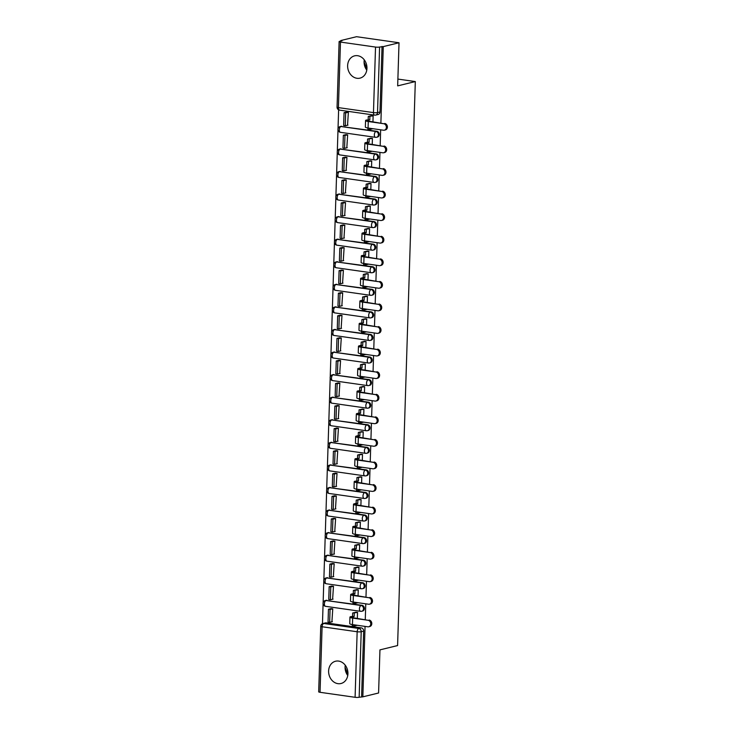 <?xml version="1.0" encoding="UTF-8"?>
<svg xmlns="http://www.w3.org/2000/svg" width="734" height="734" viewBox="0 0 734 734"><rect width="100%" height="100%" fill="white"/><g stroke="black" fill="none" stroke-linecap="round" stroke-linejoin="round"><path stroke-width="1.1" d="M340.457 132.322L375.505 137.322A2.945 2.945 0 0 0 376.625 137.267L377.487 137.047A2.945 2.45 -103.7 0 0 379.267 134.551A2.945 2.45 -103.7 0 0 376.881 131.303L376.01 131.514A2.945 2.45 76.3 0 1 378.395 134.762A2.945 2.45 76.3 0 1 376.625 137.267A2.945 2.45 76.3 0 1 375.836 137.304A2.945 1.541 -81.9 0 1 375.505 137.322A2.945 1.541 -81.9 0 1 374.34 134.79A2.945 1.541 98.1 0 1 376.01 131.514L340.961 126.514A2.945 1.541 98.1 0 0 339.291 129.79A2.945 1.541 98.1 0 0 340.457 132.322A2.945 2.945 0 0 1 340.172 126.551A2.945 2.45 76.3 0 1 340.961 126.514L376.881 131.303M339.75 154.892L374.799 159.893A2.945 2.945 0 0 0 375.909 159.838L376.781 159.627A2.945 2.45 -103.7 0 0 378.56 157.122A2.945 2.45 -103.7 0 0 376.175 153.874L375.303 154.085A2.945 2.45 76.3 0 1 377.689 157.333A2.945 2.45 76.3 0 1 375.909 159.838A2.945 2.45 76.3 0 1 375.12 159.874A2.945 1.541 -81.9 0 1 374.799 159.893A2.945 1.541 -81.9 0 1 373.634 157.37A2.945 1.541 98.1 0 1 375.303 154.085L340.255 149.085A2.945 1.541 98.1 0 0 338.576 152.369A2.945 1.541 98.1 0 0 339.75 154.892A2.945 2.945 0 0 1 339.466 149.121A2.945 2.45 76.3 0 1 340.255 149.085L376.175 153.874M339.035 177.463L374.092 182.463A2.945 2.945 0 0 0 375.202 182.408L376.074 182.197A2.945 2.45 -103.7 0 0 377.854 179.692A2.945 2.45 -103.7 0 0 375.469 176.444L374.597 176.655A2.945 2.45 76.3 0 1 376.982 179.903A2.945 2.45 76.3 0 1 375.202 182.408A2.945 2.45 76.3 0 1 374.413 182.445A2.945 1.541 -81.9 0 1 374.092 182.463A2.945 1.541 -81.9 0 1 372.918 179.94A2.945 1.541 98.1 0 1 374.597 176.655L339.548 171.655A2.945 1.541 98.1 0 0 337.869 174.94A2.945 1.541 98.1 0 0 339.035 177.463A2.945 2.945 0 0 1 338.759 171.692A2.945 2.45 76.3 0 1 339.548 171.655L375.469 176.444M338.328 200.033L373.377 205.034A2.945 2.945 0 0 0 374.496 204.979L375.358 204.768A2.945 2.45 -103.7 0 0 377.138 202.263A2.945 2.45 -103.7 0 0 374.753 199.015L373.881 199.226A2.945 2.45 76.3 0 1 376.267 202.474A2.945 2.45 76.3 0 1 374.496 204.979A2.945 2.45 76.3 0 1 373.707 205.015A2.945 1.541 -81.9 0 1 373.377 205.034A2.945 1.541 -81.9 0 1 372.211 202.511A2.945 1.541 98.1 0 1 373.881 199.226L338.833 194.226A2.945 1.541 98.1 0 0 337.163 197.51A2.945 1.541 98.1 0 0 338.328 200.033A2.945 2.945 0 0 1 338.044 194.262A2.945 2.45 76.3 0 1 338.833 194.226L374.753 199.015M337.622 222.604L372.67 227.604A2.945 2.945 0 0 0 373.78 227.549L374.652 227.338A2.945 2.45 -103.7 0 0 376.432 224.833A2.945 2.45 -103.7 0 0 374.046 221.585L373.175 221.796A2.945 2.45 76.3 0 1 375.56 225.044A2.945 2.45 76.3 0 1 373.78 227.549A2.945 2.45 76.3 0 1 372.991 227.586A2.945 1.541 -81.9 0 1 372.67 227.604A2.945 1.541 -81.9 0 1 371.505 225.081A2.945 1.541 98.1 0 1 373.175 221.796L338.126 216.796A2.945 1.541 98.1 0 0 336.456 220.081A2.945 1.541 98.1 0 0 337.622 222.604A2.945 2.945 0 0 1 337.337 216.833A2.945 2.45 76.3 0 1 338.126 216.796L374.046 221.585M336.906 245.174L371.964 250.175A2.945 2.945 0 0 0 373.074 250.12L373.945 249.909A2.945 2.45 -103.7 0 0 375.725 247.404A2.945 2.45 -103.7 0 0 373.34 244.156L372.468 244.367A2.945 2.45 76.3 0 1 374.854 247.615A2.945 2.45 76.3 0 1 373.074 250.12A2.945 2.45 76.3 0 1 372.285 250.156A2.945 1.541 -81.9 0 1 371.964 250.175A2.945 1.541 -81.9 0 1 370.789 247.652A2.945 1.541 98.1 0 1 372.468 244.367L337.42 239.376A2.945 1.541 98.1 0 0 335.741 242.651A2.945 1.541 98.1 0 0 336.906 245.174A2.945 2.945 0 0 1 336.631 239.412A2.945 2.45 76.3 0 1 337.42 239.376L373.34 244.156M336.2 267.745L371.248 272.745A2.945 2.945 0 0 0 372.367 272.69L373.239 272.479A2.945 2.45 -103.7 0 0 375.01 269.974A2.945 2.45 -103.7 0 0 372.624 266.726L371.753 266.947A2.945 2.45 76.3 0 1 374.147 270.195A2.945 2.45 76.3 0 1 372.367 272.69A2.945 2.45 76.3 0 1 371.578 272.727A2.945 1.541 -81.9 0 1 371.248 272.745A2.945 1.541 -81.9 0 1 370.083 270.222A2.945 1.541 98.1 0 1 371.753 266.947L336.704 261.946A2.945 1.541 98.1 0 0 335.034 265.222A2.945 1.541 98.1 0 0 336.2 267.745A2.945 2.945 0 0 1 335.915 261.983A2.945 2.45 76.3 0 1 336.704 261.946L372.624 266.726M335.493 290.315L370.542 295.316A2.945 2.945 0 0 0 371.652 295.261L372.523 295.05A2.945 2.45 -103.7 0 0 374.303 292.545A2.945 2.45 -103.7 0 0 371.918 289.306L371.046 289.517A2.945 2.45 76.3 0 1 373.432 292.765A2.945 2.45 76.3 0 1 371.652 295.261A2.945 2.45 76.3 0 1 370.863 295.307A2.945 1.541 -81.9 0 1 370.542 295.316A2.945 1.541 -81.9 0 1 369.376 292.793A2.945 1.541 98.1 0 1 371.046 289.517L335.998 284.517A2.945 1.541 98.1 0 0 334.328 287.792A2.945 1.541 98.1 0 0 335.493 290.315A2.945 2.945 0 0 1 335.209 284.553A2.945 2.45 76.3 0 1 335.998 284.517L371.918 289.306M334.787 312.895L369.835 317.895A2.945 2.945 0 0 0 370.945 317.84L371.817 317.62A2.945 2.45 -103.7 0 0 373.597 315.125A2.945 2.45 -103.7 0 0 371.211 311.877L370.34 312.088A2.945 2.45 76.3 0 1 372.725 315.336A2.945 2.45 76.3 0 1 370.945 317.84A2.945 2.45 76.3 0 1 370.156 317.877A2.945 1.541 -81.9 0 1 369.835 317.895A2.945 1.541 -81.9 0 1 368.661 315.363A2.945 1.541 98.1 0 1 370.34 312.088L335.291 307.087A2.945 1.541 98.1 0 0 333.612 310.363A2.945 1.541 98.1 0 0 334.787 312.895A2.945 2.945 0 0 1 334.502 307.124A2.945 2.45 76.3 0 1 335.291 307.087L371.211 311.877M334.071 335.466L369.119 340.466A2.945 2.945 0 0 0 370.239 340.411L371.11 340.2A2.945 2.45 -103.7 0 0 372.881 337.695A2.945 2.45 -103.7 0 0 370.496 334.447L369.633 334.658A2.945 2.45 76.3 0 1 372.019 337.906A2.945 2.45 76.3 0 1 370.239 340.411A2.945 2.45 76.3 0 1 369.45 340.448A2.945 1.541 -81.9 0 1 369.119 340.466A2.945 1.541 -81.9 0 1 367.954 337.943A2.945 1.541 98.1 0 1 369.633 334.658L334.576 329.658A2.945 1.541 98.1 0 0 332.906 332.942A2.945 1.541 98.1 0 0 334.071 335.466A2.945 2.945 0 0 1 333.786 329.694A2.945 2.45 76.3 0 1 334.576 329.658L370.496 334.447M333.364 358.036L368.413 363.036A2.945 2.945 0 0 0 369.523 362.981L370.395 362.77A2.945 2.45 -103.7 0 0 372.175 360.266A2.945 2.45 -103.7 0 0 369.789 357.018L368.918 357.229A2.945 2.45 76.3 0 1 371.303 360.477A2.945 2.45 76.3 0 1 369.523 362.981A2.945 2.45 76.3 0 1 368.734 363.018A2.945 1.541 -81.9 0 1 368.413 363.036A2.945 1.541 -81.9 0 1 367.248 360.513A2.945 1.541 98.1 0 1 368.918 357.229L333.869 352.228A2.945 1.541 98.1 0 0 332.199 355.513A2.945 1.541 98.1 0 0 333.364 358.036A2.945 2.945 0 0 1 333.08 352.265A2.945 2.45 76.3 0 1 333.869 352.228L369.789 357.018M332.658 380.607L367.706 385.607A2.945 2.945 0 0 0 368.817 385.552L369.688 385.341A2.945 2.45 -103.7 0 0 371.468 382.836A2.945 2.45 -103.7 0 0 369.083 379.588L368.211 379.799A2.945 2.45 76.3 0 1 370.597 383.047A2.945 2.45 76.3 0 1 368.817 385.552A2.945 2.45 76.3 0 1 368.028 385.589A2.945 1.541 -81.9 0 1 367.706 385.607A2.945 1.541 -81.9 0 1 366.541 383.084A2.945 1.541 98.1 0 1 368.211 379.799L333.163 374.799A2.945 1.541 98.1 0 0 331.484 378.083A2.945 1.541 98.1 0 0 332.658 380.607A2.945 2.945 0 0 1 332.374 374.835A2.945 2.45 76.3 0 1 333.163 374.799L369.083 379.588M331.942 403.177L366.991 408.177A2.945 2.945 0 0 0 368.11 408.122L368.982 407.911A2.945 2.45 -103.7 0 0 370.762 405.407A2.945 2.45 -103.7 0 0 368.367 402.159L367.505 402.37A2.945 2.45 76.3 0 1 369.89 405.618A2.945 2.45 76.3 0 1 368.11 408.122A2.945 2.45 76.3 0 1 367.321 408.159A2.945 1.541 -81.9 0 1 366.991 408.177A2.945 1.541 -81.9 0 1 365.826 405.654A2.945 1.541 98.1 0 1 367.505 402.37L332.447 397.369A2.945 1.541 98.1 0 0 330.777 400.654A2.945 1.541 98.1 0 0 331.942 403.177A2.945 2.945 0 0 1 331.658 397.406A2.945 2.45 76.3 0 1 332.447 397.369L368.367 402.159M331.236 425.748L366.284 430.748A2.945 2.945 0 0 0 367.395 430.693L368.266 430.482A2.945 2.45 -103.7 0 0 370.046 427.977A2.945 2.45 -103.7 0 0 367.661 424.729L366.789 424.94A2.945 2.45 76.3 0 1 369.174 428.188A2.945 2.45 76.3 0 1 367.395 430.693A2.945 2.45 76.3 0 1 366.605 430.73A2.945 1.541 -81.9 0 1 366.284 430.748A2.945 1.541 -81.9 0 1 365.119 428.225A2.945 1.541 98.1 0 1 366.789 424.94L331.74 419.94A2.945 1.541 98.1 0 0 330.071 423.224A2.945 1.541 98.1 0 0 331.236 425.748A2.945 2.945 0 0 1 330.951 419.976A2.945 2.45 76.3 0 1 331.74 419.94L367.661 424.729M330.529 448.318L365.578 453.318A2.945 2.945 0 0 0 366.688 453.263L367.56 453.052A2.945 2.45 -103.7 0 0 369.34 450.548A2.945 2.45 -103.7 0 0 366.954 447.3L366.082 447.52A2.945 2.45 76.3 0 1 368.468 450.759A2.945 2.45 76.3 0 1 366.688 453.263A2.945 2.45 76.3 0 1 365.899 453.3A2.945 1.541 -81.9 0 1 365.578 453.318A2.945 1.541 -81.9 0 1 364.413 450.795A2.945 1.541 98.1 0 1 366.082 447.52L331.034 442.519A2.945 1.541 98.1 0 0 329.355 445.795A2.945 1.541 98.1 0 0 330.529 448.318A2.945 2.945 0 0 1 330.245 442.556A2.945 2.45 76.3 0 1 331.034 442.519L366.954 447.3M329.814 470.889L364.862 475.889A2.945 2.945 0 0 0 365.982 475.834L366.853 475.623A2.945 2.45 -103.7 0 0 368.633 473.118A2.945 2.45 -103.7 0 0 366.248 469.87L365.376 470.09A2.945 2.45 76.3 0 1 367.762 473.338A2.945 2.45 76.3 0 1 365.982 475.834A2.945 2.45 76.3 0 1 365.193 475.871A2.945 1.541 -81.9 0 1 364.862 475.889A2.945 1.541 -81.9 0 1 363.697 473.366A2.945 1.541 98.1 0 1 365.376 470.09L330.328 465.09A2.945 1.541 98.1 0 0 328.648 468.365A2.945 1.541 98.1 0 0 329.814 470.889A2.945 2.945 0 0 1 329.538 465.127A2.945 2.45 76.3 0 1 330.328 465.09L366.248 469.87M329.107 493.468L364.156 498.459A2.945 2.945 0 0 0 365.275 498.414L366.138 498.193A2.945 2.45 -103.7 0 0 367.918 495.698A2.945 2.45 -103.7 0 0 365.532 492.45L364.66 492.661A2.945 2.45 76.3 0 1 367.046 495.909A2.945 2.45 76.3 0 1 365.275 498.414A2.945 2.45 76.3 0 1 364.486 498.45A2.945 1.541 -81.9 0 1 364.156 498.459A2.945 1.541 -81.9 0 1 362.991 495.936A2.945 1.541 98.1 0 1 364.66 492.661L329.612 487.66A2.945 1.541 98.1 0 0 327.942 490.936A2.945 1.541 98.1 0 0 329.107 493.468A2.945 2.945 0 0 1 328.823 487.697A2.945 2.45 76.3 0 1 329.612 487.66L365.532 492.45M328.401 516.039L363.449 521.039A2.945 2.945 0 0 0 364.559 520.984L365.431 520.764A2.945 2.45 -103.7 0 0 367.211 518.268A2.945 2.45 -103.7 0 0 364.826 515.02L363.954 515.231A2.945 2.45 76.3 0 1 366.339 518.479A2.945 2.45 76.3 0 1 364.559 520.984A2.945 2.45 76.3 0 1 363.77 521.021A2.945 1.541 -81.9 0 1 363.449 521.039A2.945 1.541 -81.9 0 1 362.284 518.507A2.945 1.541 98.1 0 1 363.954 515.231L328.905 510.231A2.945 1.541 98.1 0 0 327.226 513.506A2.945 1.541 98.1 0 0 328.401 516.039A2.945 2.945 0 0 1 328.116 510.268A2.945 2.45 76.3 0 1 328.905 510.231L364.826 515.02M327.685 538.609L362.743 543.61A2.945 2.945 0 0 0 363.853 543.555L364.725 543.344A2.945 2.45 -103.7 0 0 366.505 540.839A2.945 2.45 -103.7 0 0 364.119 537.591L363.247 537.802A2.945 2.45 76.3 0 1 365.633 541.05A2.945 2.45 76.3 0 1 363.853 543.555A2.945 2.45 76.3 0 1 363.064 543.591A2.945 1.541 -81.9 0 1 362.743 543.61A2.945 1.541 -81.9 0 1 361.568 541.086A2.945 1.541 98.1 0 1 363.247 537.802L328.199 532.801A2.945 1.541 98.1 0 0 326.52 536.086A2.945 1.541 98.1 0 0 327.685 538.609A2.945 2.945 0 0 1 327.41 532.838A2.945 2.45 76.3 0 1 328.199 532.801L364.119 537.591M326.979 561.18L362.027 566.18A2.945 2.945 0 0 0 363.147 566.125L364.009 565.914A2.945 2.45 -103.7 0 0 365.789 563.409A2.945 2.45 -103.7 0 0 363.403 560.161L362.532 560.372A2.945 2.45 76.3 0 1 364.917 563.62A2.945 2.45 76.3 0 1 363.147 566.125A2.945 2.45 76.3 0 1 362.357 566.162A2.945 1.541 -81.9 0 1 362.027 566.18A2.945 1.541 -81.9 0 1 360.862 563.657A2.945 1.541 98.1 0 1 362.532 560.372L327.483 555.372A2.945 1.541 98.1 0 0 325.813 558.657A2.945 1.541 98.1 0 0 326.979 561.18A2.945 2.945 0 0 1 326.694 555.409A2.945 2.45 76.3 0 1 327.483 555.372L363.403 560.161M326.272 583.75L361.321 588.751A2.945 2.945 0 0 0 362.431 588.696L363.302 588.484A2.945 2.45 -103.7 0 0 365.082 585.98A2.945 2.45 -103.7 0 0 362.697 582.732L361.825 582.943A2.945 2.45 76.3 0 1 364.211 586.191A2.945 2.45 76.3 0 1 362.431 588.696A2.945 2.45 76.3 0 1 361.642 588.732A2.945 1.541 -81.9 0 1 361.321 588.751A2.945 1.541 -81.9 0 1 360.155 586.227A2.945 1.541 98.1 0 1 361.825 582.943L326.777 577.942A2.945 1.541 98.1 0 0 325.107 581.227A2.945 1.541 98.1 0 0 326.272 583.75A2.945 2.945 0 0 1 325.988 577.979A2.945 2.45 76.3 0 1 326.777 577.942L362.697 582.732M325.557 606.321L360.614 611.321A2.945 2.945 0 0 0 361.724 611.266L362.596 611.055A2.945 2.45 -103.7 0 0 364.376 608.55A2.945 2.45 -103.7 0 0 361.99 605.302L361.119 605.513A2.945 2.45 76.3 0 1 363.504 608.761A2.945 2.45 76.3 0 1 361.724 611.266A2.945 2.45 76.3 0 1 360.935 611.303A2.945 1.541 -81.9 0 1 360.614 611.321A2.945 1.541 -81.9 0 1 359.44 608.798A2.945 1.541 98.1 0 1 361.119 605.513L326.07 600.513A2.945 1.541 98.1 0 0 324.391 603.798A2.945 1.541 98.1 0 0 325.557 606.321A2.945 2.945 0 0 1 325.281 600.55A2.945 2.45 76.3 0 1 326.07 600.513L361.99 605.302M328.612 670.995A11.469 9.551 -103.7 0 0 340.998 683.51A11.469 9.551 -103.7 0 0 347.934 673.748A11.469 9.551 -103.7 0 0 335.548 661.233A11.469 9.551 -103.7 0 0 328.612 670.995M345.246 665.224A11.469 9.551 -103.7 0 0 345.072 666.977A11.469 9.551 -103.7 0 0 347.76 675.5M347.632 65.61A11.469 9.551 -103.7 0 0 360.018 78.134A11.469 9.551 -103.7 0 0 366.954 68.372A11.469 9.551 -103.7 0 0 354.577 55.848A11.469 9.551 -103.7 0 0 347.632 65.61M364.266 59.839A11.469 9.551 -103.7 0 0 364.092 61.592A11.469 9.551 -103.7 0 0 366.78 70.125M380.882 122.908L383.276 46.609L399.021 42.765L356.541 36.7L340.796 40.544L340.778 41.031M338.622 109.816L338.025 128.661M337.989 129.973L337.319 151.232M337.273 152.544L336.612 173.802M336.567 175.114L335.897 196.382M335.86 197.685L335.19 218.952M335.144 220.255L334.484 241.523M334.438 242.826L333.768 264.093M333.731 265.405L333.062 286.664M333.025 287.976L332.355 309.234M332.309 310.546L331.64 331.805M331.603 333.117L330.933 354.375M330.896 355.687L330.227 376.946M330.181 378.258L329.511 399.525M329.474 400.828L328.804 422.096M328.768 423.399L328.098 444.666M328.052 445.969L327.392 467.237M327.346 468.549L326.676 489.807M326.639 491.119L325.969 512.378M325.924 513.69L325.263 534.948M325.217 536.26L324.547 557.519M324.511 558.831L323.841 580.099M323.795 581.401L323.134 602.669M323.088 603.972L322.474 623.689M399.021 42.765L397.672 85.878L415.316 81.566L397.589 645.562L379.946 649.874L378.588 692.997L362.844 696.841L365.055 626.396M365.275 619.487L365.771 603.825M365.982 596.916L366.477 581.255M366.688 574.346L367.183 558.684M367.404 551.775L367.89 536.104M368.11 529.205L368.606 513.534M368.817 506.625L369.312 490.963M369.532 484.055L370.019 468.393M370.239 461.484L370.734 445.822M370.945 438.914L371.441 423.252M371.661 416.343L372.147 400.681M372.367 393.773L372.863 378.111M373.074 371.202L373.569 355.531M373.789 348.632L374.276 332.961M374.496 326.052L374.991 310.39M375.202 303.481L375.698 287.82M375.918 280.911L376.404 265.249M376.625 258.34L377.12 242.679M377.331 235.77L377.827 220.108M378.038 213.199L378.533 197.538M378.753 190.629L379.239 174.967M379.46 168.058L379.955 152.388M380.166 145.488L380.662 129.817M340.796 40.544L342.035 40.728L339.585 41.324A2.945 0.514 1.8 0 0 339.117 41.581A2.945 0.514 1.8 0 0 340.475 42.067L375.524 47.068A2.945 0.514 1.8 0 0 379.588 47.031L377.524 112.577A2.945 2.45 76.3 0 1 375.744 115.082A2.945 2.45 76.3 0 1 374.955 115.119A2.945 1.541 98.1 0 1 374.634 115.137A2.945 2.945 0 0 0 375.744 115.082L378.203 114.476A2.945 2.45 76.3 0 0 379.983 111.981L377.524 112.577A2.945 0.514 1.8 0 1 373.468 112.605L375.524 47.068M383.276 46.609L379.588 47.031M326.226 622.872L323.777 623.478A2.945 2.45 76.3 0 0 322.988 623.515L325.437 622.909A2.945 2.45 76.3 0 1 326.226 622.872L361.275 627.873L358.825 628.478A2.945 2.45 76.3 0 1 361.211 631.726L359.155 697.263A2.945 0.514 -178.2 0 1 355.091 697.3L320.042 692.3A2.945 0.514 -178.2 0 1 318.684 691.823L320.749 626.276A2.945 0.514 -178.2 0 0 322.098 626.753L320.042 692.3M359.155 697.263L362.844 696.841M357.348 618.358L357.531 612.376L355.669 612.275M331.924 621.799L332.768 608.835L330.906 608.642M332.63 599.228L333.475 586.264L331.612 586.071M358.054 595.788L358.247 589.797L356.385 589.705M333.337 576.658L334.181 563.694L332.328 563.501M358.77 573.217L358.954 567.226L357.091 567.134M334.053 554.087L334.897 541.123L333.034 540.93M359.476 550.638L359.66 544.656L357.797 544.564M334.759 531.508L335.603 518.553L333.741 518.36M360.183 528.067L360.376 522.085L358.513 521.993M335.466 508.937L336.31 495.982L334.456 495.789M360.889 505.497L361.082 499.515L359.22 499.414M336.181 486.367L337.025 473.412L335.163 473.219M361.605 482.926L361.789 476.944L359.926 476.843M336.888 463.796L337.732 450.841L335.869 450.648M362.312 460.356L362.504 454.374L360.642 454.273M337.594 441.226L338.438 428.261L336.576 428.069M363.018 437.785L363.211 431.803L361.348 431.702M338.31 418.655L339.145 405.691L337.291 405.498M363.734 415.215L363.917 409.223L362.055 409.132M339.016 396.085L339.86 383.12L337.998 382.928M364.44 392.644L364.633 386.653L362.761 386.561M339.723 373.514L340.567 360.55L338.704 360.357M365.147 370.064L365.339 364.082L363.477 363.991M340.438 350.944L341.273 337.979L339.42 337.787M365.862 347.494L366.046 341.512L364.183 341.42M341.145 328.364L341.989 315.409L340.126 315.216M366.569 324.923L366.752 318.941L364.89 318.85M341.851 305.794L342.695 292.838L340.833 292.646M367.275 302.353L367.468 296.371L365.605 296.27M342.567 283.223L343.402 270.268L341.549 270.075M367.991 279.782L368.174 273.8L366.312 273.699M343.273 260.653L344.118 247.697L342.255 247.496M368.697 257.212L368.881 251.23L367.018 251.129M343.98 238.082L344.824 225.118L342.962 224.925M369.404 234.641L369.597 228.659L367.734 228.558M344.686 215.512L345.531 202.547L343.677 202.355M370.119 212.071L370.303 206.08L368.44 205.988M345.402 192.941L346.246 179.977L344.384 179.784M370.826 189.5L371.009 183.509L369.147 183.417M346.109 170.371L346.953 157.406L345.09 157.214M371.532 166.921L371.725 160.939L369.863 160.847M346.815 147.791L347.659 134.836L345.806 134.643M372.239 144.35L372.432 138.368L370.569 138.276M347.531 125.22L348.375 112.265L346.512 112.073M397.883 79.079L415.316 81.566M347.916 674.051L345.063 667.445M366.945 68.666L364.092 62.06M372.955 121.78L373.138 115.798L371.276 115.697M341.833 126.303A2.945 2.45 -103.7 0 0 341.044 126.34L340.172 126.551M341.127 148.874A2.945 2.45 -103.7 0 0 340.337 148.91L339.466 149.121M340.411 171.444A2.945 2.45 -103.7 0 0 339.622 171.481L338.759 171.692M339.704 194.015A2.945 2.45 -103.7 0 0 338.915 194.051L338.044 194.262M338.998 216.585A2.945 2.45 -103.7 0 0 338.209 216.622L337.337 216.833M338.291 239.156A2.945 2.45 -103.7 0 0 337.502 239.192L336.631 239.412M337.576 261.726A2.945 2.45 -103.7 0 0 336.787 261.763L335.915 261.983M336.869 284.306A2.945 2.45 -103.7 0 0 336.08 284.342L335.209 284.553M336.163 306.876A2.945 2.45 -103.7 0 0 335.374 306.913L334.502 307.124M335.447 329.447A2.945 2.45 -103.7 0 0 334.658 329.483L333.786 329.694M334.741 352.017A2.945 2.45 -103.7 0 0 333.952 352.054L333.08 352.265M334.034 374.588A2.945 2.45 -103.7 0 0 333.245 374.624L332.374 374.835M333.319 397.158A2.945 2.45 -103.7 0 0 332.53 397.195L331.658 397.406M332.612 419.729A2.945 2.45 -103.7 0 0 331.823 419.765L330.951 419.976M331.906 442.299A2.945 2.45 -103.7 0 0 331.117 442.336L330.245 442.556M331.19 464.879A2.945 2.45 -103.7 0 0 330.401 464.916L329.538 465.127M330.483 487.449A2.945 2.45 -103.7 0 0 329.694 487.486L328.823 487.697M329.777 510.02A2.945 2.45 -103.7 0 0 328.988 510.057L328.116 510.268M329.061 532.59A2.945 2.45 -103.7 0 0 328.272 532.627L327.41 532.838M328.355 555.161A2.945 2.45 -103.7 0 0 327.566 555.198L326.694 555.409M327.648 577.731A2.945 2.45 -103.7 0 0 326.859 577.768L325.988 577.979M326.942 600.302A2.945 2.45 -103.7 0 0 326.153 600.339L325.281 600.55M382.038 46.435L379.983 111.981M361.605 696.667L363.66 631.121A2.945 2.45 -103.7 0 0 361.275 627.873M369.11 620.037A3.312 2.752 76.3 0 1 371.78 623.157A3.312 2.752 76.3 0 1 369.798 626.506L368.771 626.753A3.312 2.752 -103.7 0 0 370.753 623.414A3.312 2.752 -103.7 0 0 368.083 620.285L352.669 618.083A5.881 1.028 -178.2 0 1 349.953 617.129A5.881 1.028 -178.2 0 1 350.88 616.606L354.192 616.422L352.485 616.835A3.973 0.697 1.8 0 0 351.861 617.184A3.973 0.697 1.8 0 0 353.696 617.835L368.083 620.285M349.953 617.129L349.751 623.643A5.881 1.028 -178.2 0 0 352.458 624.597L367.881 626.799A3.312 2.752 -103.7 0 0 368.771 626.753M357.531 612.44L352.678 613.009L352.577 616.193M354.293 613.239L354.192 616.422M353.926 624.808L353.88 626.111L352.274 625.882L352.311 624.579M357.128 625.322L353.88 626.111M328.456 609.248L328.043 622.12L329.658 622.349L330.061 609.477L328.456 609.248L331.089 608.596M332.704 608.825L330.061 609.477M332.364 621.689L329.658 622.349M352.678 613.009L356.109 612.165M369.826 597.467A3.312 2.752 76.3 0 1 372.487 600.586A3.312 2.752 76.3 0 1 370.505 603.935L369.477 604.183A3.312 2.752 -103.7 0 0 371.459 600.843A3.312 2.752 -103.7 0 0 368.798 597.715L353.375 595.513A5.881 1.028 -178.2 0 1 350.659 594.558A5.881 1.028 -178.2 0 1 351.586 594.035L353.293 593.622L354.898 593.852L353.201 594.265A3.973 0.697 1.8 0 0 352.577 594.613A3.973 0.697 1.8 0 0 354.403 595.265L368.798 597.715M350.659 594.558L350.457 601.063A5.881 1.028 -178.2 0 0 353.173 602.027L368.587 604.229A3.312 2.752 -103.7 0 0 369.477 604.183M358.238 589.87L353.384 590.439L353.293 593.622M354.999 590.668L354.898 593.852M354.632 602.238L354.595 603.541L352.981 603.311L353.026 602.008M357.834 602.752L354.595 603.541M329.162 586.677L328.759 599.55L330.364 599.779L330.768 586.906L329.162 586.677L331.805 586.026M333.41 586.255L330.768 586.906M333.071 599.118L330.364 599.779M353.384 590.439L356.816 589.595M370.532 574.887A3.312 2.752 76.3 0 1 373.193 578.016A3.312 2.752 76.3 0 1 371.221 581.365L370.184 581.612A3.312 2.752 -103.7 0 0 372.166 578.273A3.312 2.752 -103.7 0 0 369.505 575.144L354.082 572.942A5.881 1.028 -178.2 0 1 351.375 571.988A5.881 1.028 -178.2 0 1 352.292 571.465L353.999 571.043L355.605 571.281L353.907 571.694A3.973 0.697 1.8 0 0 353.283 572.043A3.973 0.697 1.8 0 0 355.109 572.694L369.505 575.144M351.375 571.988L351.164 578.493A5.881 1.028 -178.2 0 0 353.88 579.456L369.303 581.658A3.312 2.752 -103.7 0 0 370.184 581.612M358.954 567.299L354.1 567.868L353.999 571.043M355.706 568.098L355.605 571.281M355.348 579.667L355.302 580.97L353.696 580.741L353.733 579.429M358.55 580.181L355.302 580.97M329.869 564.097L329.465 576.979L331.08 577.208L331.484 564.336L329.869 564.097L332.511 563.455M334.126 563.684L331.484 564.336M333.777 576.548L331.08 577.208M354.1 567.868L357.531 567.024M371.239 552.317A3.312 2.752 76.3 0 1 373.909 555.445A3.312 2.752 76.3 0 1 371.927 558.785L370.899 559.042A3.312 2.752 -103.7 0 0 372.881 555.693A3.312 2.752 -103.7 0 0 370.211 552.574L354.797 550.372A5.881 1.028 -178.2 0 1 352.081 549.417A5.881 1.028 -178.2 0 1 353.008 548.894L356.32 548.702L354.614 549.124A3.973 0.697 1.8 0 0 353.99 549.472A3.973 0.697 1.8 0 0 355.825 550.124L370.211 552.574M352.081 549.417L351.88 555.922A5.881 1.028 -178.2 0 0 354.586 556.886L370.009 559.079A3.312 2.752 -103.7 0 0 370.899 559.042M359.66 544.729L354.806 545.289L354.706 548.472M356.421 545.518L356.32 548.702M356.054 557.088L356.008 558.4L354.403 558.17L354.439 556.858M359.256 557.611L356.008 558.4M330.584 541.527L330.172 554.409L331.786 554.638L332.19 541.756L330.584 541.527L333.218 540.885M334.832 541.114L332.19 541.756M334.493 553.977L331.786 554.638M354.806 545.289L358.238 544.454M371.954 529.746A3.312 2.752 76.3 0 1 374.615 532.875A3.312 2.752 76.3 0 1 372.633 536.215L371.606 536.471A3.312 2.752 -103.7 0 0 373.588 533.123A3.312 2.752 -103.7 0 0 370.927 530.003L355.504 527.801A5.881 1.028 -178.2 0 1 352.788 526.838A5.881 1.028 -178.2 0 1 353.715 526.324L357.027 526.131L355.32 526.553A3.973 0.697 1.8 0 0 354.696 526.902A3.973 0.697 1.8 0 0 356.531 527.553L370.927 530.003M352.788 526.838L352.586 533.352A5.881 1.028 -178.2 0 0 355.302 534.315L370.716 536.508A3.312 2.752 -103.7 0 0 371.606 536.471M360.366 522.158L355.513 522.718L355.412 525.902M357.128 522.947L357.027 526.131M356.761 534.517L356.724 535.829L355.109 535.6L355.155 534.288M359.963 535.031L356.724 535.829M331.291 518.956L330.887 531.838L332.493 532.067L332.897 519.186L331.291 518.956L333.933 518.314M335.539 518.543L332.897 519.186M335.199 531.407L332.493 532.067M355.513 522.718L358.944 521.883M372.661 507.176A3.312 2.752 76.3 0 1 375.322 510.304A3.312 2.752 76.3 0 1 373.34 513.644L372.312 513.901A3.312 2.752 -103.7 0 0 374.294 510.552A3.312 2.752 -103.7 0 0 371.633 507.433L356.21 505.231A5.881 1.028 -178.2 0 1 353.504 504.267A5.881 1.028 -178.2 0 1 354.421 503.744L356.128 503.331L357.733 503.561L356.036 503.974A3.973 0.697 1.8 0 0 355.412 504.331A3.973 0.697 1.8 0 0 357.238 504.974L371.633 507.433M353.504 504.267L353.293 510.781A5.881 1.028 -178.2 0 0 356.008 511.736L371.432 513.938A3.312 2.752 -103.7 0 0 372.312 513.901M361.082 499.588L356.229 500.148L356.128 503.331M357.834 500.377L357.733 503.561M357.476 511.947L357.43 513.259L355.825 513.029L355.862 511.717M360.678 512.46L357.43 513.259M331.997 496.386L331.594 509.268L333.208 509.497L333.612 496.615L331.997 496.386L334.64 495.744M336.245 495.973L333.612 496.615M335.906 508.836L333.208 509.497M356.229 500.148L359.66 499.313M373.367 484.605A3.312 2.752 76.3 0 1 376.037 487.734A3.312 2.752 76.3 0 1 374.056 491.074L373.028 491.33A3.312 2.752 -103.7 0 0 375.01 487.982A3.312 2.752 -103.7 0 0 372.34 484.853L356.926 482.66A5.881 1.028 -178.2 0 1 354.21 481.697A5.881 1.028 -178.2 0 1 355.137 481.174L358.449 480.99L356.742 481.403A3.973 0.697 1.8 0 0 356.118 481.761A3.973 0.697 1.8 0 0 357.953 482.403L372.34 484.853M354.21 481.697L354.008 488.211A5.881 1.028 -178.2 0 0 356.715 489.165L372.138 491.367A3.312 2.752 -103.7 0 0 373.028 491.33M361.789 477.017L356.935 477.577L356.834 480.761M358.541 477.806L358.449 480.99M358.183 489.376L358.137 490.688L356.531 490.459L356.568 489.147M361.385 489.89L358.137 490.688M332.704 473.815L332.3 486.697L333.915 486.926L334.319 474.045L332.704 473.815L335.346 473.173M336.961 473.402L334.319 474.045M336.622 486.266L333.915 486.926M356.935 477.577L360.366 476.742M374.083 462.035A3.312 2.752 76.3 0 1 376.744 465.163A3.312 2.752 76.3 0 1 374.762 468.503L373.734 468.751A3.312 2.752 -103.7 0 0 375.716 465.411A3.312 2.752 -103.7 0 0 373.055 462.282L357.632 460.09A5.881 1.028 -178.2 0 1 354.917 459.126A5.881 1.028 -178.2 0 1 355.843 458.603L359.155 458.42L357.449 458.833A3.973 0.697 1.8 0 0 356.825 459.19A3.973 0.697 1.8 0 0 358.66 459.833L373.055 462.282M354.917 459.126L354.715 465.64A5.881 1.028 -178.2 0 0 357.43 466.595L372.844 468.797A3.312 2.752 -103.7 0 0 373.734 468.751M362.495 454.447L357.642 455.007L357.541 458.19M359.256 455.236L359.155 458.42M358.889 466.806L358.853 468.118L357.238 467.879L357.284 466.576M362.091 467.319L358.853 468.118M333.419 451.245L333.016 464.117L334.621 464.347L335.025 451.474L333.419 451.245L336.062 450.603M337.668 450.832L335.025 451.474M337.328 463.686L334.621 464.347M357.642 455.007L361.073 454.172M374.79 439.464A3.312 2.752 76.3 0 1 377.45 442.584A3.312 2.752 76.3 0 1 375.469 445.933L374.441 446.18A3.312 2.752 -103.7 0 0 376.423 442.841A3.312 2.752 -103.7 0 0 373.762 439.712L358.339 437.51A5.881 1.028 -178.2 0 1 355.623 436.556A5.881 1.028 -178.2 0 1 356.55 436.033L358.256 435.62L359.862 435.849L358.164 436.262A3.973 0.697 1.8 0 0 357.541 436.62A3.973 0.697 1.8 0 0 359.366 437.262L373.762 439.712M355.623 436.556L355.421 443.07A5.881 1.028 -178.2 0 0 358.137 444.024L373.56 446.226A3.312 2.752 -103.7 0 0 374.441 446.18M363.211 431.867L358.357 432.436L358.256 435.62M359.963 432.665L359.862 435.849M359.596 444.235L359.559 445.538L357.944 445.309L357.99 444.006M362.807 444.749L359.559 445.538M334.126 428.674L333.722 441.547L335.328 441.776L335.741 428.904L334.126 428.674L336.768 428.023M338.374 428.252L335.741 428.904M338.035 441.116L335.328 441.776M358.357 432.436L361.789 431.592M375.496 416.894A3.312 2.752 76.3 0 1 378.166 420.013A3.312 2.752 76.3 0 1 376.184 423.362L375.157 423.61A3.312 2.752 -103.7 0 0 377.138 420.27A3.312 2.752 -103.7 0 0 374.468 417.141L359.054 414.939A5.881 1.028 -178.2 0 1 356.339 413.985A5.881 1.028 -178.2 0 1 357.265 413.462L358.963 413.049L360.568 413.279L358.871 413.692A3.973 0.697 1.8 0 0 358.247 414.04A3.973 0.697 1.8 0 0 360.082 414.692L374.468 417.141M356.339 413.985L356.128 420.499A5.881 1.028 -178.2 0 0 358.843 421.454L374.267 423.656A3.312 2.752 -103.7 0 0 375.157 423.61M363.917 409.297L359.064 409.866L358.963 413.049M360.669 410.095L360.568 413.279M360.311 421.665L360.266 422.967L358.66 422.738L358.697 421.435M363.513 422.178L360.266 422.967M334.832 406.104L334.429 418.976L336.044 419.206L336.447 406.333L334.832 406.104L337.475 405.452M339.09 405.682L336.447 406.333M338.741 418.545L336.044 419.206M359.064 409.866L362.495 409.022M376.212 394.323A3.312 2.752 76.3 0 1 378.872 397.443A3.312 2.752 76.3 0 1 376.891 400.792L375.863 401.039A3.312 2.752 -103.7 0 0 377.845 397.7A3.312 2.752 -103.7 0 0 375.175 394.571L359.761 392.369A5.881 1.028 -178.2 0 1 357.045 391.415A5.881 1.028 -178.2 0 1 357.972 390.892L361.284 390.708L359.577 391.121A3.973 0.697 1.8 0 0 358.954 391.47A3.973 0.697 1.8 0 0 360.789 392.121L375.175 394.571M357.045 391.415L356.843 397.92A5.881 1.028 -178.2 0 0 359.559 398.883L374.973 401.085A3.312 2.752 -103.7 0 0 375.863 401.039M364.624 386.726L359.77 387.295L359.669 390.479M361.385 387.524L361.284 390.708M361.018 399.094L360.981 400.397L359.366 400.168L359.412 398.865M364.22 399.608L360.981 400.397M335.548 383.533L335.144 396.406L336.75 396.635L337.154 383.763L335.548 383.533L338.19 382.882M339.796 383.111L337.154 383.763M339.457 395.975L336.75 396.635M359.77 387.295L363.202 386.451M376.918 371.743A3.312 2.752 76.3 0 1 379.579 374.872A3.312 2.752 76.3 0 1 377.597 378.221L376.57 378.469A3.312 2.752 -103.7 0 0 378.551 375.129A3.312 2.752 -103.7 0 0 375.891 372L360.467 369.798A5.881 1.028 -178.2 0 1 357.752 368.844A5.881 1.028 -178.2 0 1 358.678 368.321L360.385 367.899L361.99 368.129L360.293 368.551A3.973 0.697 1.8 0 0 359.669 368.899A3.973 0.697 1.8 0 0 361.495 369.551L375.891 372M357.752 368.844L357.55 375.349A5.881 1.028 -178.2 0 0 360.266 376.313L375.68 378.505A3.312 2.752 -103.7 0 0 376.57 378.469M365.339 364.156L360.486 364.715L360.385 367.899M362.091 364.954L361.99 368.129M361.724 376.514L361.688 377.827L360.073 377.597L360.119 376.285M364.936 377.037L361.688 377.827M336.255 360.954L335.851 373.835L337.457 374.065L337.869 361.183L336.255 360.954L338.897 360.311M340.503 360.541L337.869 361.183M340.163 373.404L337.457 374.065M360.486 364.715L363.917 363.881M377.625 349.173A3.312 2.752 76.3 0 1 380.295 352.302A3.312 2.752 76.3 0 1 378.313 355.641L377.285 355.898A3.312 2.752 -103.7 0 0 379.258 352.549A3.312 2.752 -103.7 0 0 376.597 349.43L361.174 347.228A5.881 1.028 -178.2 0 1 358.467 346.274A5.881 1.028 -178.2 0 1 359.394 345.751L361.091 345.329L362.697 345.558L361 345.98A3.973 0.697 1.8 0 0 360.376 346.329A3.973 0.697 1.8 0 0 362.211 346.98L376.597 349.43M358.467 346.274L358.256 352.779A5.881 1.028 -178.2 0 0 360.972 353.742L376.395 355.935A3.312 2.752 -103.7 0 0 377.285 355.898M366.046 341.585L361.192 342.145L361.091 345.329M362.798 342.374L362.697 345.558M362.44 353.944L362.394 355.256L360.789 355.027L360.825 353.715M365.642 354.467L362.394 355.256M336.961 338.383L336.557 351.265L338.172 351.494L338.576 338.613L336.961 338.383L339.603 337.741M341.218 337.97L338.576 338.613M340.87 350.834L338.172 351.494M361.192 342.145L364.624 341.31M378.34 326.602A3.312 2.752 76.3 0 1 381.001 329.731A3.312 2.752 76.3 0 1 379.019 333.071L377.992 333.328A3.312 2.752 -103.7 0 0 379.973 329.979A3.312 2.752 -103.7 0 0 377.304 326.859L361.89 324.657A5.881 1.028 -178.2 0 1 359.174 323.694A5.881 1.028 -178.2 0 1 360.1 323.18L363.413 322.988L361.706 323.41A3.973 0.697 1.8 0 0 361.082 323.758A3.973 0.697 1.8 0 0 362.917 324.4L377.304 326.859M359.174 323.694L358.972 330.208A5.881 1.028 -178.2 0 0 361.678 331.172L377.102 333.364A3.312 2.752 -103.7 0 0 377.992 333.328M366.752 319.015L361.899 319.574L361.798 322.758M363.513 319.804L363.413 322.988M363.147 331.373L363.11 332.685L361.495 332.456L361.541 331.144M366.349 331.887L363.11 332.685M337.677 315.813L337.273 328.694L338.879 328.924L339.282 316.042L337.677 315.813L340.31 315.17M341.925 315.4L339.282 316.042M341.585 328.263L338.879 328.924M361.899 319.574L365.33 318.739M379.047 304.032A3.312 2.752 76.3 0 1 381.708 307.161A3.312 2.752 76.3 0 1 379.726 310.5L378.698 310.757A3.312 2.752 -103.7 0 0 380.68 307.408A3.312 2.752 -103.7 0 0 378.019 304.28L362.596 302.087A5.881 1.028 -178.2 0 1 359.88 301.123A5.881 1.028 -178.2 0 1 360.807 300.601L362.513 300.188L364.119 300.417L362.422 300.83A3.973 0.697 1.8 0 0 361.798 301.188A3.973 0.697 1.8 0 0 363.624 301.83L378.019 304.28M359.88 301.123L359.678 307.638A5.881 1.028 -178.2 0 0 362.394 308.592L377.808 310.794A3.312 2.752 -103.7 0 0 378.698 310.757M367.468 296.444L362.605 297.004L362.513 300.188M364.22 297.233L364.119 300.417M363.853 308.803L363.816 310.115L362.201 309.886L362.247 308.574M367.055 309.317L363.816 310.115M338.383 293.242L337.979 306.124L339.585 306.353L339.989 293.472L338.383 293.242L341.026 292.6M342.631 292.829L339.989 293.472M342.292 305.693L339.585 306.353M362.605 297.004L366.046 296.169M379.753 281.461A3.312 2.752 76.3 0 1 382.423 284.59A3.312 2.752 76.3 0 1 380.441 287.93L379.405 288.178A3.312 2.752 -103.7 0 0 381.386 284.838A3.312 2.752 -103.7 0 0 378.726 281.709L363.302 279.516A5.881 1.028 -178.2 0 1 360.596 278.553A5.881 1.028 -178.2 0 1 361.513 278.03L363.22 277.617L364.826 277.847L363.128 278.259A3.973 0.697 1.8 0 0 362.504 278.617A3.973 0.697 1.8 0 0 364.339 279.259L378.726 281.709M360.596 278.553L360.385 285.067A5.881 1.028 -178.2 0 0 363.101 286.021L378.524 288.223A3.312 2.752 -103.7 0 0 379.405 288.178M368.174 273.874L363.321 274.433L363.22 277.617M364.926 274.663L364.826 277.847M364.569 286.232L364.523 287.544L362.917 287.315L362.954 286.003M367.771 286.746L364.523 287.544M339.09 270.672L338.686 283.544L340.301 283.783L340.704 270.901L339.09 270.672L341.732 270.029M343.347 270.259L340.704 270.901M342.998 283.122L340.301 283.783M363.321 274.433L366.752 273.599M380.46 258.891A3.312 2.752 76.3 0 1 383.13 262.02A3.312 2.752 76.3 0 1 381.148 265.359L380.12 265.607A3.312 2.752 -103.7 0 0 382.102 262.267A3.312 2.752 -103.7 0 0 379.432 259.139L364.018 256.946A5.881 1.028 -178.2 0 1 361.302 255.982A5.881 1.028 -178.2 0 1 362.229 255.46L365.541 255.276L363.835 255.689A3.973 0.697 1.8 0 0 363.211 256.047A3.973 0.697 1.8 0 0 365.046 256.689L379.432 259.139M361.302 255.982L361.1 262.497A5.881 1.028 -178.2 0 0 363.807 263.451L379.23 265.653A3.312 2.752 -103.7 0 0 380.12 265.607M368.881 251.303L364.027 251.863L363.926 255.047M365.642 252.092L365.541 255.276M365.275 263.662L365.229 264.965L363.624 264.735L363.66 263.433M368.477 264.176L365.229 264.965M339.805 248.101L339.392 260.974L341.007 261.203L341.411 248.331L339.805 248.101L342.439 247.45M344.053 247.688L341.411 248.331M343.714 260.542L341.007 261.203M364.027 251.863L367.459 251.019M381.175 236.32A3.312 2.752 76.3 0 1 383.836 239.44A3.312 2.752 76.3 0 1 381.854 242.789L380.827 243.037A3.312 2.752 -103.7 0 0 382.809 239.697A3.312 2.752 -103.7 0 0 380.148 236.568L364.725 234.366A5.881 1.028 -178.2 0 1 362.009 233.412A5.881 1.028 -178.2 0 1 362.935 232.889L364.642 232.476L366.248 232.706L364.55 233.118A3.973 0.697 1.8 0 0 363.926 233.467A3.973 0.697 1.8 0 0 365.752 234.118L380.148 236.568M362.009 233.412L361.807 239.926A5.881 1.028 -178.2 0 0 364.523 240.88L379.937 243.082A3.312 2.752 -103.7 0 0 380.827 243.037M369.587 228.724L364.734 229.292L364.642 232.476M366.349 229.522L366.248 232.706M365.982 241.091L365.945 242.394L364.33 242.165L364.376 240.862M369.184 241.605L365.945 242.394M340.512 225.531L340.108 238.403L341.714 238.633L342.117 225.76L340.512 225.531L343.154 224.879M344.76 225.109L342.117 225.76M344.42 237.972L341.714 238.633M364.734 229.292L368.165 228.448M381.882 213.75A3.312 2.752 76.3 0 1 384.543 216.869A3.312 2.752 76.3 0 1 382.57 220.218L381.533 220.466A3.312 2.752 -103.7 0 0 383.515 217.126A3.312 2.752 -103.7 0 0 380.854 213.998L365.431 211.796A5.881 1.028 -178.2 0 1 362.724 210.841A5.881 1.028 -178.2 0 1 363.642 210.319L365.349 209.906L366.954 210.135L365.257 210.548A3.973 0.697 1.8 0 0 364.633 210.897A3.973 0.697 1.8 0 0 366.459 211.548L380.854 213.998M362.724 210.841L362.513 217.347A5.881 1.028 -178.2 0 0 365.229 218.31L380.652 220.512A3.312 2.752 -103.7 0 0 381.533 220.466M370.303 206.153L365.449 206.722L365.349 209.906M367.055 206.951L366.954 210.135M366.697 218.521L366.651 219.824L365.046 219.594L365.082 218.292M369.899 219.035L366.651 219.824M341.218 202.96L340.815 215.833L342.429 216.062L342.833 203.19L341.218 202.96L343.861 202.309M345.475 202.538L342.833 203.19M345.127 215.401L342.429 216.062M365.449 206.722L368.881 205.878M382.588 191.17A3.312 2.752 76.3 0 1 385.258 194.299A3.312 2.752 76.3 0 1 383.276 197.648L382.249 197.896A3.312 2.752 -103.7 0 0 384.231 194.556A3.312 2.752 -103.7 0 0 381.561 191.427L366.147 189.225A5.881 1.028 -178.2 0 1 363.431 188.271A5.881 1.028 -178.2 0 1 364.358 187.748L366.055 187.326L367.67 187.565L365.963 187.977A3.973 0.697 1.8 0 0 365.339 188.326A3.973 0.697 1.8 0 0 367.174 188.977L381.561 191.427M363.431 188.271L363.229 194.776A5.881 1.028 -178.2 0 0 365.936 195.739L381.359 197.941A3.312 2.752 -103.7 0 0 382.249 197.896M371.009 183.583L366.156 184.151L366.055 187.326M367.771 184.381L367.67 187.565M367.404 195.95L367.358 197.253L365.752 197.024L365.789 195.712M370.606 196.464L367.358 197.253M341.934 180.38L341.521 193.262L343.136 193.492L343.54 180.619L341.934 180.38L344.567 179.738M346.182 179.968L343.54 180.619M345.842 192.831L343.136 193.492M366.156 184.151L369.587 183.307M383.304 168.6A3.312 2.752 76.3 0 1 385.965 171.728A3.312 2.752 76.3 0 1 383.983 175.068L382.955 175.325A3.312 2.752 -103.7 0 0 384.937 171.976A3.312 2.752 -103.7 0 0 382.276 168.857L366.853 166.655A5.881 1.028 -178.2 0 1 364.137 165.701A5.881 1.028 -178.2 0 1 365.064 165.178L368.376 164.985L366.67 165.407A3.973 0.697 1.8 0 0 366.046 165.756A3.973 0.697 1.8 0 0 367.881 166.407L382.276 168.857M364.137 165.701L363.936 172.206A5.881 1.028 -178.2 0 0 366.651 173.169L382.065 175.362A3.312 2.752 -103.7 0 0 382.955 175.325M371.716 161.012L366.862 161.572L366.761 164.755M368.477 161.801L368.376 164.985M368.11 173.371L368.073 174.683L366.459 174.453L366.505 173.141M371.312 173.894L368.073 174.683M342.64 157.81L342.237 170.692L343.842 170.921L344.246 158.039L342.64 157.81L345.283 157.168M346.888 157.397L344.246 158.039M346.549 170.26L343.842 170.921M366.862 161.572L370.294 160.737M384.01 146.029A3.312 2.752 76.3 0 1 386.671 149.158A3.312 2.752 76.3 0 1 384.689 152.498L383.662 152.755A3.312 2.752 -103.7 0 0 385.644 149.406A3.312 2.752 -103.7 0 0 382.983 146.286L367.56 144.084A5.881 1.028 -178.2 0 1 364.853 143.121A5.881 1.028 -178.2 0 1 365.771 142.607L367.477 142.185L369.083 142.414L367.385 142.836A3.973 0.697 1.8 0 0 366.761 143.185A3.973 0.697 1.8 0 0 368.587 143.836L382.983 146.286M364.853 143.121L364.642 149.635A5.881 1.028 -178.2 0 0 367.358 150.598L382.781 152.791A3.312 2.752 -103.7 0 0 383.662 152.755M372.432 138.442L367.578 139.001L367.477 142.185M369.184 139.231L369.083 142.414M368.826 150.8L368.78 152.112L367.174 151.883L367.211 150.571M372.028 151.314L368.78 152.112M343.347 135.239L342.943 148.121L344.558 148.351L344.962 135.469L343.347 135.239L345.989 134.597M347.595 134.827L344.962 135.469M347.255 147.69L344.558 148.351M367.578 139.001L371.009 138.166M384.717 123.459A3.312 2.752 76.3 0 1 387.387 126.587A3.312 2.752 76.3 0 1 385.405 129.927L384.377 130.184A3.312 2.752 -103.7 0 0 386.359 126.835A3.312 2.752 -103.7 0 0 383.689 123.716L368.275 121.514A5.881 1.028 -178.2 0 1 365.56 120.55A5.881 1.028 -178.2 0 1 366.486 120.027L369.798 119.844L368.092 120.257A3.973 0.697 1.8 0 0 367.468 120.615A3.973 0.697 1.8 0 0 369.303 121.257L383.689 123.716M365.56 120.55L365.358 127.065A5.881 1.028 -178.2 0 0 368.064 128.019L383.487 130.221A3.312 2.752 -103.7 0 0 384.377 130.184M373.138 115.871L368.284 116.431L368.184 119.614M369.89 116.66L369.798 119.844M369.532 128.23L369.486 129.542L367.881 129.312L367.918 128M372.734 128.744L369.486 129.542M344.053 112.669L343.65 125.551L345.264 125.78L345.668 112.898L344.053 112.669L346.696 112.027M348.311 112.256L345.668 112.898M347.971 125.119L345.264 125.78M368.284 116.431L371.716 115.596M340.475 42.067L338.42 107.614L373.468 112.605A2.945 1.541 98.1 0 0 374.634 115.137L339.585 110.137A2.945 1.541 98.1 0 1 338.42 107.614A2.945 0.514 -178.2 0 1 337.062 107.127A2.945 2.945 0 0 0 339.585 110.137M323.777 623.478L358.825 628.478A2.945 1.541 -81.9 0 0 357.155 631.754L322.098 626.753A2.945 1.541 -81.9 0 1 323.777 623.478M355.091 697.3L357.155 631.754A2.945 0.514 1.8 0 0 361.211 631.726L363.66 631.121M352.467 617.578L352.485 616.835M352.458 624.597L352.669 618.083M353.173 595.008L353.201 594.265M353.173 602.027L353.375 595.513M353.88 572.437L353.907 571.694M353.88 579.456L354.082 572.942M354.595 549.867L354.614 549.124M354.586 556.886L354.797 550.372M355.302 527.296L355.32 526.553M355.302 534.315L355.504 527.801M356.008 504.717L356.036 503.974M356.008 511.736L356.21 505.231M356.724 482.146L356.742 481.403M356.715 489.165L356.926 482.66M357.43 459.576L357.449 458.833M357.43 466.595L357.632 460.09M358.137 437.005L358.164 436.262M358.137 444.024L358.339 437.51M358.853 414.435L358.871 413.692M358.843 421.454L359.054 414.939M359.559 391.864L359.577 391.121M359.559 398.883L359.761 392.369M360.266 369.294L360.293 368.551M360.266 376.313L360.467 369.798M360.972 346.723L361 345.98M360.972 353.742L361.174 347.228M361.688 324.153L361.706 323.41M361.678 331.172L361.89 324.657M362.394 301.573L362.422 300.83M362.394 308.592L362.596 302.087M363.101 279.003L363.128 278.259M363.101 286.021L363.302 279.516M363.816 256.432L363.835 255.689M363.807 263.451L364.018 256.946M364.523 233.862L364.55 233.118M364.523 240.88L364.725 234.366M365.229 211.291L365.257 210.548M365.229 218.31L365.431 211.796M365.945 188.721L365.963 187.977M365.936 195.739L366.147 189.225M366.651 166.15L366.67 165.407M366.651 173.169L366.853 166.655M367.358 143.58L367.385 142.836M367.358 150.598L367.56 144.084M368.073 121L368.092 120.257M368.064 128.019L368.275 121.514M339.117 41.581L337.062 107.127M322.988 623.515A2.945 2.945 0 0 0 320.749 626.276"/></g></svg>
